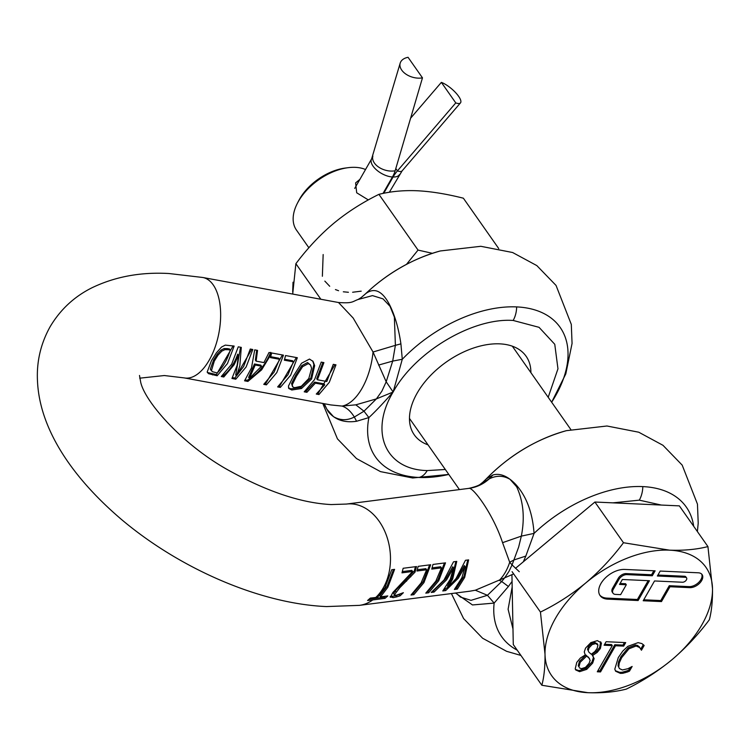 <?xml version="1.0" encoding="UTF-8"?>
<svg xmlns="http://www.w3.org/2000/svg" width="750" height="750" viewBox="0 0 750 750"><rect width="100%" height="100%" fill="white"/><g stroke="black" fill="none" stroke-linecap="round" stroke-linejoin="round"><path stroke-width="1.12" d="M383.747 193.284L393.075 176.991A31.425 18.909 -35.1 0 1 397.425 170.887L455.775 102.909A15.713 4.884 40.6 0 0 460.491 102.881A15.713 4.884 40.6 0 0 458.578 96.253A15.713 4.884 40.6 0 0 441.356 82.378L410.616 118.191M383.034 193.425L392.456 176.962A31.425 18.909 144.9 0 0 395.147 170.784L422.475 77.85L408.056 57.309A15.713 10.012 16.4 0 0 400.191 63.15A15.713 10.012 16.4 0 0 406.191 74.316A15.713 10.012 16.4 0 0 422.475 77.85M455.775 102.909L441.356 82.378M638.119 600.525L649.453 580.725L622.369 579.487L619.528 584.438L626.306 584.747L620.634 594.647L615.553 594.412A6.544 3.938 -35.1 0 1 613.031 593.231A6.544 3.938 -35.1 0 1 613.312 589.237L618.984 579.338A6.544 3.938 -35.1 0 1 626.897 574.622L652.284 575.775L655.125 570.825L624.647 569.438A19.641 11.822 144.9 0 0 600.909 583.594A19.641 11.822 144.9 0 0 600.075 595.566A19.641 11.822 144.9 0 0 607.641 599.138L638.119 600.525L637.397 599.494L648.178 580.669M359.869 179.4L355.613 182.888L356.691 192.778L368.316 199.922M308.869 247.762L296.447 230.062A47.128 28.369 -35.1 0 1 297.384 203.278A47.128 28.369 -35.1 0 1 298.453 201.319A47.128 28.369 -35.1 0 1 348.084 167.691A47.128 28.369 -35.1 0 1 365.531 169.528M297.384 203.278L298.716 200.691A43.2 26.006 -35.1 0 1 299.7 198.891A43.2 26.006 -35.1 0 1 345.197 168.066L348.084 167.691M361.209 291.159L352.622 292.247M348.403 292.275L343.322 291.788M338.569 290.709L335.438 289.575M329.709 286.266L324.844 281.119M322.369 276.262L323.156 254.541M588.384 646.781L589.097 647.803L592.087 644.625L591.366 643.594L588.384 646.781L587.531 649.294L588.938 652.247L587.531 649.294M589.097 647.803L588.253 650.325M588.938 652.247L591.309 654.253L594.788 651.609L597.141 648.422L597.947 645.037L595.688 643.566L592.087 644.625M596.953 643.387L597.947 645.037M586.65 656.062L589.538 658.575L585.928 655.041L586.65 656.062L580.2 662.288L578.981 666.806L578.259 665.775L578.981 666.806M588.422 657.056L590.166 660.375L589.087 663.309L585.497 667.359L581.334 668.709L579.375 667.8M515.503 568.331L594.9 502.031L623.475 542.728L669.562 550.163C683.85 550.669 696.638 549.478 707.934 546.581L712.5 588.675C712.641 601.003 711.581 611.362 709.341 619.772C698.278 634.594 685.725 647.981 671.691 659.944C657.441 671.606 642.309 681.328 626.306 689.109C615.009 692.006 602.222 693.197 587.944 692.691L541.847 685.256L513.281 644.55L511.931 574.65M594.9 502.031L679.359 505.875L707.934 546.581M597.225 644.016L594.966 642.534L591.366 643.594M585.928 655.041L579.478 661.266L578.259 665.775M541.847 685.256C544.097 676.847 545.147 666.487 545.006 654.169L540.441 612.066L512.072 571.659M540.441 612.066C556.444 604.294 571.575 594.572 585.816 582.9C599.859 570.947 612.413 557.559 623.475 542.728M597.844 670.819L599.803 670.903L614.794 644.728L622.969 645.103L624.431 642.553M604.659 644.259L611.559 644.578L612.281 645.609L597.291 671.784L600.525 671.934L615.516 645.75L614.794 644.728M575.419 669.412L578.897 670.641L586.022 668.325L591.947 662.053L593.409 657.525L592.959 655.837M592.594 655.472L597.169 652.425L600.375 648.516L601.491 642.994L597.366 640.631L590.822 642.628L585.553 648.113L584.259 651.928L585.253 654.966L580.35 658.05L576.75 662.428L575.222 668.85L575.737 669.966L579.619 671.672L586.744 669.356L592.669 663.084L594.131 658.556L591.872 654.45L596.447 651.394L599.653 647.494L600.684 641.747M618.984 579.338L618.263 578.306A6.544 3.938 144.9 0 1 626.175 573.591L651.572 574.753L653.85 570.769M599.738 595.041A19.641 11.822 144.9 0 0 606.919 598.106L637.397 599.494M626.306 584.747L625.584 583.725L620.091 583.472M618.263 578.306L612.591 588.206A6.544 3.938 144.9 0 0 612.309 592.2L613.031 593.231M643.753 599.784L660.759 600.562L669.263 585.712L689.072 586.622A9.816 5.906 144.9 0 0 698.794 582.3A9.816 5.906 144.9 0 0 701.672 574.097M657.919 575.044L684.581 576.253A3.272 1.969 -35.1 0 1 685.847 576.853L686.569 577.875A3.272 1.969 -35.1 0 1 685.828 580.669A3.272 1.969 -35.1 0 1 682.472 582.234L654.534 580.959L643.2 600.75L661.481 601.584L660.759 600.562M585.816 582.9A94.266 56.738 -35.1 0 1 669.562 550.163A94.266 56.738 -35.1 0 1 712.5 588.675A94.266 56.738 -35.1 0 1 701.897 624.759A94.266 56.738 -35.1 0 1 671.691 659.944A94.266 56.738 -35.1 0 1 587.944 692.691A94.266 56.738 -35.1 0 1 545.006 654.169A94.266 56.738 -35.1 0 1 555.619 618.084A94.266 56.738 -35.1 0 1 585.816 582.9M627.431 671.991L629.438 671.175L628.716 670.153L626.709 670.959L627.431 671.991L622.894 673.275L622.172 672.244L619.697 672.356L615.319 670.697M629.438 671.175L632.137 666.459L627.938 668.709L622.378 669.966L619.425 668.569L618.047 665.737L619.425 668.569M630.225 667.509L628.716 670.153M618.759 666.769L619.247 662.972L621.656 657.684L628.969 648.806L628.247 647.784L620.934 656.663L618.534 661.941L618.047 665.737M628.969 648.806L636.103 646.003L635.381 644.972L628.247 647.784M636.103 646.003L639.862 647.625L637.688 645.487L635.381 644.972M640.988 649.612L639.141 646.603M641.428 650.241L644.156 645.478L641.916 643.594L638.081 642.638L627.816 646.359L622.8 651.075L618.3 657.534L614.803 669.131L615.647 671.241L620.419 673.387L622.894 673.275M643.331 644.634L640.772 649.106M599.803 670.903L600.525 671.934M615.516 645.75L623.691 646.125L622.969 645.103M623.691 646.125L625.706 642.609L606.122 641.719L604.106 645.234L612.281 645.609M592.659 655.35L591.938 654.328M579.619 671.672L578.897 670.641M652.284 575.775L651.572 574.753M661.481 601.584L669.984 586.744L669.263 585.712M669.984 586.744L689.794 587.644A9.816 5.906 144.9 0 0 699.872 582.966A9.816 5.906 144.9 0 0 702.084 574.575A9.816 5.906 144.9 0 0 698.297 572.794L660.206 571.059L657.366 576.009L685.303 577.284A3.272 1.969 -35.1 0 1 686.569 577.875M622.172 672.244L626.709 670.959M624.516 671.691L625.237 672.712M455.541 593.034L472.472 604.95L494.138 603.094L508.406 586.5L501.722 581.512L504.666 577.837L475.331 590.222L469.894 591.197M448.247 587.166L452.709 578.944L456.759 561.403L453.516 561.816L443.972 580.059L431.231 592.444L434.062 592.078L446.663 579.722L453.534 567.844L450.291 579.253L442.772 590.962L445.688 590.588L458.306 578.231L465.056 566.653L461.878 577.772L454.369 589.472L457.331 589.097L464.691 577.406L468.628 559.884L465.469 560.288L456.056 578.513L448.247 587.166L447.488 586.087L451.969 577.903L455.841 561.525M428.663 592.772L438.741 580.734L445.509 562.847L432.966 564.45L431.756 569.109L441.431 567.872L435.872 581.1L425.794 593.137L428.663 592.772L427.875 591.638L438.009 579.684L444.422 562.987M413.859 594.666L423.938 582.628L430.706 564.741L418.163 566.353L416.953 571.013L426.628 569.775L421.069 583.003L410.991 595.031L413.859 594.666L413.072 593.531L423.206 581.587L429.619 564.881M390.197 596.812L393.141 597.647L396.684 596.887L400.153 595.781L403.378 592.688L396.122 595.303L394.378 594.759L399.881 587.653L415.041 572.109L416.512 566.559L403.163 568.275L401.981 572.841L412.613 571.481L392.887 592.481L390.328 597.291M393.619 593.672L394.481 595.012L393.619 593.672L395.25 590.859L414.272 571.013L415.425 566.7M380.531 596.869L387.844 587.259L394.603 569.372L391.734 569.738L384.966 587.625L377.662 597.234L375.722 597.478A225.675 110.784 -150.2 0 1 370.341 598.069L367.566 600.506A224.044 109.987 -150.2 0 0 372.741 599.934L385.022 598.359L387.797 595.931L380.531 596.869L379.772 595.772L387.103 586.209L393.516 569.513M468.647 488.409L468.778 488.391C472.603 486.347 493.219 513.928 502.566 542.672L509.7 562.228L514.087 559.913L525.825 556.087L534.066 533.381C532.556 512.541 526.425 496.191 515.662 484.341C507.694 476.072 500.119 472.95 492.956 474.975L489.169 478.922L480.853 483.769M402.328 571.594L411.844 570.375L412.613 571.481M417.309 569.766L425.85 568.669L426.628 569.775M432.113 567.872L440.663 566.775L441.431 567.872M433.266 590.944L445.922 578.672L452.766 566.756L453.534 567.844M449.681 585.844L457.575 577.181L464.297 565.566L465.056 566.653M455.728 588.066L456.534 587.962L463.959 576.366L467.709 559.997M444.122 589.556L448.191 587.081M318.966 394.537L329.306 382.303L335.972 364.838L333.281 364.341L326.794 381.488L317.428 379.762L323.916 362.616L321.225 362.119L314.559 379.584L304.219 391.819L306.919 392.316L315.338 383.156L324.703 384.891L316.275 394.041L318.966 394.537L318.169 393.403L334.959 364.65M301.519 388.509L311.597 379.031L314.653 365.634L313.078 361.434L309.478 359.062L301.556 363.225L293.634 375.722L288.45 386.1L288.778 388.481L291.759 390L301.519 388.509L300.75 387.413L310.856 377.991L313.884 364.537L312.675 360.909M280.331 387.413L290.672 375.178L297.338 357.722L285.562 355.547L284.334 360.178L293.419 361.847L287.981 374.681L277.641 386.916L280.331 387.413L279.534 386.278L296.325 357.534M266.438 384.853L276.778 372.619L283.444 355.153L269.025 352.5L263.925 362.578L256.125 361.144L257.55 350.381L254.719 349.856L251.475 367.95L244.556 380.812L247.903 381.431L261.656 369.825L271.547 353.475L270.441 357.609L279.525 359.288L274.088 372.122L263.747 384.356L266.438 384.853L265.641 383.709L282.431 354.966M235.791 379.2L246.131 366.966L252.797 349.509L250.275 349.041L243.609 366.497L236.503 375.909L239.831 365.803L241.294 347.381L238.275 346.828L231.609 364.284L221.269 376.519L223.8 376.988L234.131 364.753L238.481 355.228L237.141 365.306L231.947 378.488L235.791 379.2L234.994 378.066L251.784 349.322M207.188 372L208.566 373.678L217.153 375.759L227.484 363.525L234.159 346.069L225.281 345.113L221.512 347.062L216.394 352.828L211.509 360.572L207.188 372L207.544 372.75M548.194 397.284L557.962 368.803L554.756 344.278L539.053 327.328L513.159 320.456C472.594 317.541 415.041 351.853 393.141 392.006L376.388 398.897L355.828 404.831L342.075 406.078L330.844 404.934L184.303 377.916A51.056 25.884 100.4 0 0 209.213 360.159A51.056 25.884 100.4 0 0 220.406 308.569A51.056 25.884 100.4 0 0 202.819 277.491L168.975 273.525C140.812 271.903 115.163 276.637 92.044 287.738C74.241 296.606 60.253 309.637 50.062 326.831C40.622 343.866 36.431 362.044 37.5 381.375C39.628 426.984 69.356 474.872 121.031 519.094C179.466 568.547 259.959 603.797 326.503 606.572L359.409 605.363A51.056 37.312 -97.3 0 0 372.741 599.934M338.503 302.503L353.147 318.009L373.041 352.013L386.194 381.788L392.691 361.097L395.391 345.338L400.912 343.856C398.653 328.406 394.856 315.338 389.513 304.641C382.322 290.906 374.4 287.222 365.756 293.616L364.387 294.872C386.756 273.497 412.05 258.872 440.259 250.969L480.825 246.3L512.606 252.516L536.841 265.603L556.041 285.422L571.303 324.413L572.062 343.463L565.809 373.866L551.663 402.225A112.791 67.894 144.9 0 0 516.666 306.909A20.428 12.863 92.6 0 1 513.159 320.456M530.897 372.647A68.344 41.138 144.9 0 0 526.106 356.25A68.344 41.138 144.9 0 0 499.763 343.856A68.344 41.138 144.9 0 0 429.647 376.444A68.344 41.138 144.9 0 0 414.244 434.784A68.344 41.138 144.9 0 0 428.025 444.853M323.841 403.641L328.238 411.637C334.997 419.85 344.447 423.056 356.578 421.266L354.328 417.037L363.994 411.197L368.888 417.581C375.272 411.647 383.353 403.116 393.141 392.006C369.103 432.066 385.425 469.734 427.191 470.578L445.322 469.491M355.828 404.831L363.994 411.197L376.388 398.897L381.872 391.181L386.194 381.788L393.141 392.006L402.281 359.278L400.912 343.856M311.597 368.334L308.794 378.516L301.322 386.25L294.516 387.731L292.547 386.709L292.322 384.591L296.438 376.238L302.587 366.675L308.325 363.628L310.566 365.072L311.597 368.334M249.413 378.412L261.516 366.188L255.206 365.025L249.413 378.412L248.644 377.325L254.466 363.975L255.206 365.025M210.338 369.159L212.391 371.691L217.181 372.938C222.966 367.341 227.325 359.719 230.269 350.081L228.216 349.697L227.447 348.6L224.138 348.562L221.062 350.044L217.303 354.056L213.562 360.066L210.338 369.159L211.406 370.8L214.303 361.106L218.044 355.097L221.822 351.131L224.944 349.65L228.216 349.697M310.566 365.072L307.556 362.522L301.837 365.597L295.706 375.197L291.562 383.522L292.547 386.709M427.191 470.578A20.428 12.863 92.6 0 1 418.997 477.459A112.791 67.894 144.9 0 1 368.888 417.581L356.578 421.266M261.516 366.188L260.784 365.138L254.466 363.975M227.447 348.6L229.5 348.984L230.269 350.081M221.822 351.131L221.062 350.044M378.6 365.072L392.691 361.097L402.281 359.278A112.791 67.894 144.9 0 1 516.666 306.909M271.144 352.884L271.547 353.475M270.703 356.709L278.756 358.191L279.525 359.288M324.272 403.725L326.859 409.209L333.478 416.653C340.209 420.553 347.166 420.684 354.328 417.037C350.803 411.3 346.716 407.653 342.075 406.078A51.056 25.884 100.4 0 0 362.034 388.331A51.056 25.884 100.4 0 0 373.041 352.013L395.391 345.338L394.359 317.072L390.047 306.337L383.016 298.866L372.488 295.613L358.125 299.475L361.106 297.619M288.478 387.863L290.953 388.856L300.75 387.413M278.653 386.109L279.534 386.278M284.597 359.269L292.65 360.759L293.419 361.847M245.278 379.959L247.106 380.297C257.428 374.494 265.312 365.175 270.759 352.341M264.759 383.55L265.641 383.709M256.125 361.144L255.384 360.084L256.688 350.222M222.281 375.722L223.003 375.853C229.341 371.062 234.253 363.825 237.731 354.15L238.481 355.228M232.528 377.606L234.994 378.066M236.503 375.909L235.734 374.822L240.525 347.241M208.566 373.678L207.769 372.553L216.356 374.625L233.138 345.881M440.259 250.969A112.791 67.894 -35.1 0 0 365.756 293.616L361.2 297.553M305.231 391.012L306.122 391.172L314.597 382.116L323.962 383.841L324.703 384.891M317.288 393.234L318.169 393.403M317.428 379.762L316.697 378.722L322.903 362.428M217.153 375.759L216.356 374.625M223.8 376.988L223.003 375.853M247.903 381.431L247.106 380.297M291.759 390L290.953 388.856M311.597 379.031L310.856 377.991M306.919 392.316L306.122 391.172M315.338 383.156L314.597 382.116M519.281 571.706L512.072 564.909L508.959 571.406L504.666 577.837L513.666 573.928M314.653 365.634L313.884 364.537M508.406 586.5L512.062 581.428M523.331 561.788L525.825 556.087M517.219 650.166A112.791 67.894 144.9 0 1 494.138 603.094L487.444 595.294L501.722 581.512L499.341 580.322A51.056 37.312 82.7 0 0 505.369 572.194A51.056 37.312 82.7 0 0 509.7 562.228L512.072 564.909L518.653 547.059L521.334 536.128L534.066 533.381A112.791 67.894 144.9 0 1 642.816 486.6A20.428 12.863 92.6 0 1 639.3 500.156L612.938 502.847M577.172 516.834L529.594 556.556M369.206 599.138A222.347 109.153 29.8 0 0 371.728 598.837L384.225 597.234L385.481 596.231M390.234 596.55L395.887 595.753L399.872 594.244M385.022 598.359L384.225 597.234M400.153 595.781L399.366 594.666M395.991 591.928L395.25 590.859M434.062 592.078L433.294 590.981M445.688 590.588L444.891 589.453M457.331 589.097L456.534 587.962M455.887 592.997L460.481 597.084L471.009 600.347L487.444 595.294L475.331 590.222M415.041 572.109L414.272 571.013M697.378 531.553L698.212 523.162L697.453 504.113L682.191 465.122L662.981 445.303L638.747 432.216L606.975 426L566.4 430.669A112.791 67.894 144.9 0 0 486.253 478.912L482.681 482.372L486.253 478.912L492.956 474.975M502.566 542.672L521.334 536.128C524.953 517.809 523.387 501.347 516.638 486.75L510.019 479.306C503.288 475.406 496.341 475.275 489.169 478.922C483.253 484.228 476.456 487.378 468.778 488.391A51.056 37.312 -97.3 0 0 468.488 488.428L346.425 504.066L331.153 504.563C302.025 503.1 268.725 492.169 231.253 471.75C183.384 446.081 144.966 401.944 140.7 382.256L139.5 375.459M485.109 480.084L485.1 480.084C508.378 455.887 535.481 439.416 566.4 430.669M406.5 264.337L418.041 250.078L378.919 194.344C390.956 191.372 403.744 190.181 417.281 190.762C430.866 191.419 446.231 193.894 463.369 198.197L498.722 248.559M418.041 250.078L432.375 253.322M378.919 194.344C362.025 202.688 346.894 212.409 333.534 223.509C320.222 234.684 307.669 248.072 295.875 263.681L320.85 299.25M295.875 263.681L292.706 294.066M389.334 192.272L402.131 170.85A15.713 4.884 -139.4 0 1 397.425 170.887L395.803 168.572M399.497 174.534A15.713 7.716 -150.2 0 1 393.075 176.991L392.719 176.503M400.191 63.15L371.616 158.887A15.713 7.716 29.8 0 0 373.059 166.144A15.713 7.716 29.8 0 0 392.456 176.962M372.872 156.084A15.713 10.012 16.4 0 0 374.409 163.05A15.713 10.012 16.4 0 0 395.147 170.784M594.966 642.534L595.688 643.566M579.478 661.266L580.2 662.288M619.247 662.972L618.534 661.941M621.656 657.684L620.934 656.663M638.409 646.509L637.688 645.487M620.419 673.387L619.697 672.356M594.131 658.556L593.409 657.525M591.947 662.053L592.669 663.084M597.169 652.425L596.447 651.394M600.375 648.516L599.653 647.494M586.744 669.356L586.022 668.325M626.175 573.591L626.897 574.622M607.641 599.138L606.919 598.106M613.312 589.237L612.591 588.206M689.794 587.644L689.072 586.622M685.303 577.284L684.581 576.253M375.722 597.478A51.056 37.312 82.7 0 0 383.297 587.841A51.056 37.312 -97.3 0 0 384.797 531.337A51.056 37.312 -97.3 0 0 346.425 504.066M418.997 477.459A112.791 67.894 144.9 0 0 448.791 474.431L412.669 477.984L380.475 471.619L356.484 458.559L337.453 438.872L322.762 403.444M295.706 375.197L296.438 376.238M292.322 384.591L291.562 383.522M302.587 366.675L301.837 365.597M213.562 360.066L214.303 361.106M224.906 349.659L224.138 348.562M218.053 355.097L217.303 354.047M212.541 374.916L211.744 373.772M512.972 628.922L508.097 609.244L512.166 586.997M639.3 500.156L661.322 505.059M693.684 526.284A112.791 67.894 144.9 0 0 642.816 486.6M371.728 598.837A49.491 36.169 -97.3 0 0 373.116 597.788M393.141 597.647L392.344 596.512M396.684 596.887L395.887 595.753M399.872 587.663L399.141 586.622M406.594 581.156L405.853 580.106M410.812 576.797L410.072 575.737M402.131 170.85L460.491 102.881M293.016 282.216L292.688 291.863M371.616 158.887L354.713 188.409M459.431 489.591L409.453 418.397M570.844 429.553L512.316 346.181M359.409 605.363L470.025 591.178M338.503 302.512L202.819 277.491M364.397 294.862L361.191 297.553M338.512 302.512C352.688 303.469 351.853 301.819 358.163 299.447M139.706 378.178L164.325 375.534L184.303 377.916M451.416 593.569L463.594 618.572L482.625 638.25L506.616 651.319L520.913 655.434M482.709 482.353L481.041 483.637C479.55 485.259 475.434 486.844 468.694 488.4L468.488 488.428"/></g></svg>
